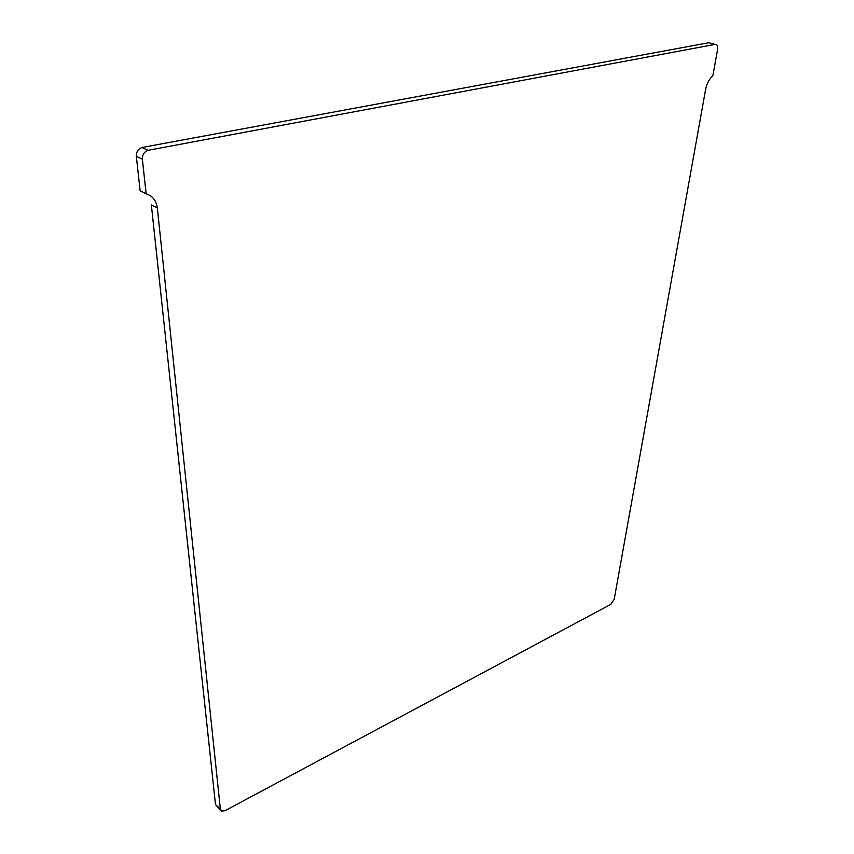 <?xml version="1.0" encoding="UTF-8"?>
<svg xmlns="http://www.w3.org/2000/svg" width="854" height="854" viewBox="0 0 854 854"><rect width="100%" height="100%" fill="white"/><g stroke="black" fill="none" stroke-linecap="round" stroke-linejoin="round"><path stroke-width="1.28" d="M142.372 159.175C142.298 154.734 144.187 151.777 148.041 150.325L141.967 147.496C138.124 148.948 136.245 151.884 136.33 156.314L140.141 190.837L146.13 193.837L142.372 159.175L136.33 156.314M148.457 150.229L715.076 44.397C717.136 44.387 717.979 46.095 717.584 49.521L712.823 75.867C709.215 79.016 706.813 83.511 705.628 89.328L614.207 599.294L610.77 604.376L225.136 810.627L221.73 811.108L220.364 809.112L157.339 207.97C156.293 200.551 152.556 195.844 146.13 193.837M157.339 207.97L151.361 204.939L215.475 804.543L220.631 810.083M142.394 147.411L708.735 42.732L715.076 44.397M220.364 809.112L215.475 804.543M148.041 150.325L141.967 147.496"/></g></svg>
